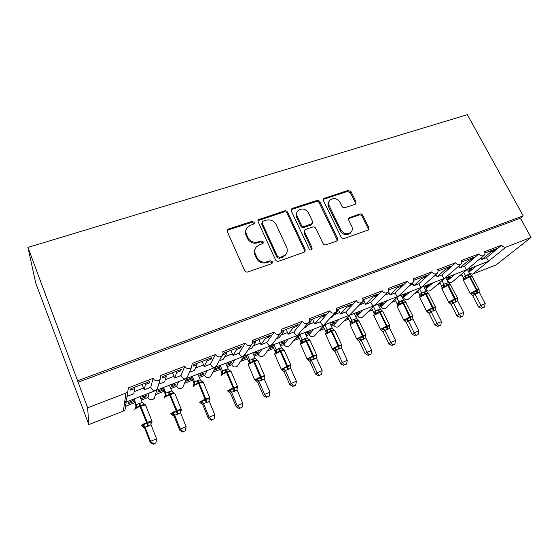 <?xml version="1.0" encoding="UTF-8"?>
<svg xmlns="http://www.w3.org/2000/svg" width="559" height="559" viewBox="0 0 559 559"><rect width="100%" height="100%" fill="white"/><g stroke="black" fill="none" stroke-linecap="round" stroke-linejoin="round"><path stroke-width="0.84" d="M254.296 222.349L252.102 221.378L228.652 228.945L227.583 229.693L227.366 231.789L244.646 270.549C245.373 271.828 246.449 272.296 247.868 271.953L271.436 263.771L272.065 263.352L272.282 261.731L270.067 260.76L267.048 261.808C262.583 262.863 259.194 261.374 256.867 257.35L255.414 254.128C254.338 251.501 254.624 249.125 256.274 247.001L259.362 244.912L263.044 243.458L263.226 241.907L261.018 240.936L258.013 241.942C253.562 242.955 250.187 241.467 247.896 237.491L246.456 234.319C245.429 231.824 245.674 229.546 247.19 227.492L250.432 225.284L254.135 223.831L254.296 222.349M253.989 223.984L253.856 223.362L251.669 222.391L228.282 229.952L227.185 230.741M271.919 263.499L271.786 262.646L269.571 261.675L266.559 262.716L267.048 261.808M262.898 243.605L262.758 242.872L260.557 241.9L257.552 242.906L258.013 241.942M355.007 204.328L355.762 203.846L355.999 201.687L351.059 191.716L348.11 190.388L323.647 198.557L323.423 200.667L341.109 237.177C341.835 238.379 342.849 238.826 344.141 238.525L368.556 229.854L368.835 227.583L362.763 215.327C362.043 214.153 361.051 213.713 359.793 213.992L348.97 217.863L348.711 220.078L351.709 226.199C352.729 228.512 352.477 230.532 350.954 232.258C347.181 234.822 343.834 234.032 340.906 229.896L329.258 205.908C328.308 203.762 328.51 201.862 329.859 200.206C333.618 197.488 337.007 198.207 340.04 202.379L341.968 206.32C342.688 207.494 343.68 207.941 344.952 207.655L355.007 204.328M134.74 402.697L125.621 406.253L125.013 409.88L123.371 411.075L88.839 424.616L35.741 283.085L27.95 247.413L87.63 407.797L125.95 393.075L127.766 391.768L128.437 387.785L153.138 378.345C155.025 381.238 157.358 381.594 160.126 379.428L160.817 375.41L184.777 366.257C186.608 369.045 188.851 369.443 191.52 367.445L192.233 363.406L215.488 354.525C217.255 357.222 219.428 357.641 222.007 355.79C223.048 354.602 223.286 353.253 222.72 351.758L245.303 343.128C247.022 345.748 249.125 346.189 251.613 344.47C252.675 343.296 252.913 341.954 252.326 340.445L274.252 332.067C275.929 334.603 277.977 335.072 280.38 333.457C281.45 332.312 281.68 330.977 281.079 329.461L302.391 321.313C304.033 323.78 306.011 324.262 308.337 322.753C309.413 321.628 309.644 320.307 309.022 318.777L329.74 310.867C331.347 313.264 333.276 313.76 335.526 312.341C336.602 311.237 336.818 309.924 336.19 308.4L356.335 300.7C357.914 303.041 359.786 303.544 361.966 302.202C363.043 301.133 363.252 299.827 362.609 298.303L382.209 290.813C383.754 293.098 385.584 293.608 387.701 292.343C388.764 291.295 388.973 290.002 388.316 288.479L407.392 281.191C408.909 283.42 410.697 283.937 412.745 282.742C413.8 281.715 413.995 280.443 413.332 278.92L431.904 271.828C433.4 274.001 435.14 274.525 437.131 273.386C438.179 272.387 438.368 271.129 437.69 269.613L455.774 262.702C457.248 264.833 458.953 265.357 460.889 264.274C461.923 263.296 462.097 262.052 461.413 260.55L479.035 253.814C480.488 255.896 482.158 256.42 484.031 255.393C485.058 254.436 485.219 253.213 484.527 251.718L501.702 245.156C502.827 246.889 504.253 247.532 505.979 247.085L531.05 237.456L496.022 264.952L472.551 274.162L488.545 261.207L486.484 257.685L501.702 245.156M27.95 247.413L467.38 114.686L523.189 215.865L77.869 380.63M287.633 212.266C286.921 211.071 285.894 210.61 284.559 210.904L258.335 219.715L258.111 221.832L275.538 259.865C276.265 261.116 277.32 261.577 278.696 261.249L304.879 251.913L305.179 249.607L287.633 212.266L287.102 213.293C286.397 212.092 285.369 211.637 284.042 211.931L257.93 220.679M292.448 208.353L316.855 200.478C318.148 200.199 319.154 200.646 319.86 201.827L337.531 238.413L337.238 240.705L336.483 241.181L326.065 244.8C324.751 245.108 323.724 244.66 322.997 243.438L315.8 228.352C315.08 227.15 314.06 226.695 312.74 226.996L305.759 229.337L304.9 229.896L304.641 232.111L312.118 247.937L311.908 249.552C310.874 250.278 309.959 250.083 309.169 248.958L291.309 211.078L291.532 208.961L292.448 208.353L291.903 209.387L316.254 201.519L316.855 200.478M484.946 253.073L496.413 248.685L493.835 250.809L490.991 251.899L481.865 259.467L486.484 257.685M481.145 257.804L481.865 259.467M490.488 250.956L490.991 251.899M447.298 280.716L447.438 280.66C448.758 282.581 450.295 283.057 452.049 282.085L484.031 255.393M425.217 289.331L425.762 289.115C427.097 291.078 428.669 291.553 430.472 290.533L444.566 278.361L466.716 269.683C466.178 269.571 465.437 268.404 464.494 266.168L479.035 253.814M447.438 280.66L454.844 274.364M466.919 269.676L488.545 261.207L505.979 247.085M468.812 272.226L476.373 266M469.476 273.484L472.551 274.162M461.818 261.933L473.85 257.322L471.384 259.425L468.47 260.543L459.764 267.992L464.494 266.168M458.883 266.007L459.764 267.992M467.967 259.579L468.47 260.543M444.573 278.361L460.889 264.274M379.407 307.212L380.819 306.66C382.195 308.708 383.837 309.169 385.738 308.044L398.204 296.368L444.335 278.375C443.727 278.291 442.931 277.117 441.959 274.867L455.774 262.702M425.762 289.115L432.799 282.931M438.088 271.017L450.701 266.189L448.36 268.257L445.369 269.403L437.103 276.74L441.959 274.867M436.041 274.364L437.103 276.74M444.866 268.425L445.369 269.403M402.599 298.157L410.201 291.707M403.563 297.779C404.919 299.785 406.519 300.253 408.377 299.184L408.517 299.058M413.723 280.352L426.95 275.287L424.735 277.32L421.668 278.494L413.87 285.705L418.845 283.783L431.904 271.828M412.598 282.882L413.87 285.705M421.165 277.502L421.668 278.494M398.204 296.368L412.745 282.742M355.629 316.485L357.515 315.751C358.913 317.854 360.59 318.309 362.546 317.121L374.125 305.717L397.861 296.417C397.086 296.396 396.177 295.229 395.143 292.93L407.392 281.191M380.819 306.66L387.038 300.7M388.065 291.966L389.015 291.022L388.484 291.225M388.694 289.939L402.564 284.629L400.489 286.62L397.337 287.829L390.035 294.9L395.143 292.93M388.687 290.352L389.015 291.022M388.505 291.525L390.035 294.9M396.834 286.816L397.337 287.829M374.118 305.717L387.701 292.343M331.249 326.002L333.618 325.079C335.044 327.225 336.763 327.672 338.782 326.428L349.424 315.311L373.726 305.794C372.86 305.801 371.889 304.641 370.82 302.321L382.209 290.813M357.515 315.751L363.287 309.924M362.749 301.098L363.811 300.693L356.614 307.799M362.98 299.785L377.514 294.216L375.592 296.172L372.357 297.416L365.579 304.341L370.82 302.321M363.308 299.659L363.811 300.693M363.427 299.617L365.579 304.341M371.854 296.389L372.357 297.416M349.396 315.325L361.966 302.202M125.565 402.249L348.949 315.416C347.991 315.451 346.957 314.298 345.853 311.95L356.335 300.7M333.618 325.079L338.922 319.385M336.294 311.251L337.909 310.629L331.885 317.344L330.614 317.833M336.546 309.91L351.786 304.075L350.018 305.983L346.692 307.261L340.473 314.025L345.853 311.95M337.412 309.574L337.909 310.629M338.321 309.225L340.473 314.025M346.196 306.213L346.692 307.261M306.234 335.77L309.12 334.638L313.927 329.097M309.12 334.638C310.566 336.839 312.334 337.28 314.41 335.959L314.801 335.519M309.092 321.684L311.3 320.838L305.878 327.378L303.9 328.14M309.372 320.314L325.345 314.2L323.738 316.066L320.321 317.379L314.696 323.975L320.216 321.844L329.74 310.867M310.804 319.769L311.3 320.838M312.551 319.098L314.696 323.975M319.825 316.31L320.321 317.379M280.562 345.79L283.986 344.449L288.276 339.054M283.986 344.449C285.467 346.706 287.277 347.132 289.422 345.728L289.904 345.141M281.114 332.416L283.937 331.333L279.151 337.692L276.453 338.733M296.235 325.345L296.724 326.428L298.164 324.611L281.401 331.326M296.724 326.428L293.216 327.777L288.213 334.198L293.887 332.004L302.391 321.313M283.448 330.243L283.937 331.333M286.068 329.237L288.213 334.198M292.727 326.694L293.216 327.777M254.205 356.076L258.202 354.511L261.94 349.284M258.202 354.511C259.718 356.831 261.577 357.243 263.785 355.748L264.379 354.944M252.312 343.464L255.798 342.129L251.683 348.292L248.231 349.627M268.467 335.98L268.956 337.084L270.2 335.316L253.269 341.801L252.493 342.981M268.956 337.084L265.343 338.468L260.997 344.7L266.832 342.45L274.252 332.067M255.309 341.018L255.798 342.129M258.866 339.662L260.997 344.7M264.854 337.363L265.343 338.468M227.136 366.634L231.733 364.845L234.892 359.793M231.733 364.845C233.285 367.228 235.199 367.626 237.477 366.026L238.197 364.936M239.895 346.922L240.384 348.04L241.432 346.335L224.012 353.008L223.076 354.679L226.842 353.239L223.446 359.192L219.219 360.821M240.384 348.04L236.667 349.466L233.026 355.496L239.021 353.183L245.303 343.128M226.36 352.107L226.842 353.239M230.902 350.367L233.026 355.496M236.177 348.348L236.667 349.466M199.325 377.493L204.559 375.452L207.096 370.589M204.559 375.452C206.152 377.905 208.123 378.282 210.477 376.57L211.309 375.068M210.498 358.186L210.981 359.325L211.826 357.676L193.882 364.545L193.162 366.159L197.041 364.671L194.406 370.4L189.368 372.343M210.981 359.325L207.151 360.793L204.259 366.599L210.422 364.216L215.488 354.525M196.565 363.518L197.041 364.671M202.141 361.387L204.259 366.599M206.676 359.647L207.151 360.793M170.747 388.645L176.637 386.346L178.531 381.685M176.637 386.346C178.286 388.875 180.319 389.225 182.751 387.387L183.652 385.333M180.229 369.772L180.704 370.938L181.333 369.352L162.851 376.431L162.362 377.975L166.358 376.445L164.528 381.93L158.665 384.194M180.704 370.938L176.77 372.448L174.66 378.017L181.004 375.571L184.777 366.257M165.883 375.271L166.358 376.445M172.556 372.713L174.66 378.017M176.295 371.281L176.77 372.448M141.364 400.111L147.953 397.54L149.155 393.089M147.953 397.54C149.658 400.16 151.768 400.475 154.27 398.49L155.136 395.688M471.852 267.761L469.322 269.857L472.041 268.802L468.302 271.248M459.309 276.027L461.923 275.007M450.219 276.16L447.801 278.228L450.589 277.145L448.416 278.997L446.753 279.64M437.348 284.594L440.373 283.42M428.054 284.769L425.762 286.802L428.613 285.691L426.559 287.508L424.672 288.241M414.848 293.377L418.3 292.029M405.338 293.594L403.179 295.585L406.1 294.453L404.157 296.235L402.047 297.06M394.207 300.113L395.143 299.75M391.789 302.377L395.688 300.854M382.049 302.636L380.029 304.592L383.027 303.425L381.21 305.172L378.862 306.087M370.4 309.386L371.966 308.778M368.15 311.601L372.511 309.903M358.172 311.915L356.3 313.823L359.374 312.628L357.69 314.34L355.091 315.353M345.986 318.896L348.208 318.029M350.011 315.08L347.607 317.205M343.918 321.062L348.753 319.175M333.681 321.425L331.962 323.291L335.114 322.068L333.569 323.738L330.711 324.849M320.936 328.657L323.843 327.525M325.31 324.674L323.647 326.526L322.41 327.008M319.056 330.767L324.388 328.685M308.547 331.187L306.996 333.003L310.231 331.746L308.827 333.374L305.696 334.589M295.236 338.67L298.855 337.259M299.952 334.52L298.464 336.322L296.556 337.063M293.545 340.717L299.393 338.44M282.749 341.207L281.373 342.967L284.692 341.682L283.448 343.261L280.024 344.596M268.851 348.949L273.211 347.251M273.931 344.63L272.617 346.377L270.004 347.391M267.37 350.933L273.742 348.446M256.267 351.492L255.072 353.204L258.475 351.877L257.392 353.407L253.674 354.86M241.761 359.5L246.889 357.501M247.204 355.007L246.079 356.705L242.739 357.998M240.496 361.421L247.413 358.724M229.057 362.057L228.058 363.713L231.559 362.351L230.643 363.832L226.612 365.404M219.75 365.67L218.821 367.305L215.278 368.681L214.474 370.128L219.855 368.032M212.909 372.189L220.379 369.275M201.107 372.916L200.311 374.502L203.902 373.105L203.176 374.53L198.808 376.235M191.541 376.633L190.815 378.198L187.174 379.617L186.559 381.007L192.086 378.848M184.568 383.25L192.61 380.113M172.368 384.075L171.795 385.598L175.491 384.159L174.946 385.528L170.229 387.366M162.536 387.897L162.033 389.392L158.295 390.853L157.869 392.18L163.556 389.965M155.465 394.605L164.073 391.251M149.057 381.713L149.526 382.894L149.917 381.385L130.869 388.68L130.624 390.147L134.74 388.568L133.769 393.802L127.131 396.359L126.397 400.789L124.594 402.543L125.565 402.256M149.526 382.894L145.473 384.452L144.201 389.77L150.734 387.254L153.138 378.345M134.272 387.373L134.74 388.568M142.105 384.375L144.201 389.77M144.998 383.264L145.473 384.452M142.825 395.548L142.475 397.002L146.276 395.527L145.941 396.827L140.854 398.812M132.707 399.482L132.441 400.908L128.591 402.403L128.381 403.668L134.223 401.39M523.189 215.865L520.45 218.192L531.05 237.456M520.45 218.192L78.043 382.216M469.763 270.675L468.833 268.935M447.801 278.228L447.319 277.285M425.762 286.802L425.28 285.845M403.179 295.585L402.697 294.621M380.029 304.592L379.554 303.607M356.3 313.823L355.824 312.823M331.962 323.291L331.487 322.277M306.996 333.003L306.528 331.969M281.373 342.967L280.904 341.919M255.072 353.204L254.604 352.135M228.058 363.713L227.597 362.623M200.311 374.502L199.849 373.398M171.795 385.598L171.34 384.473M142.475 397.002L142.028 395.863M88.839 424.616L87.63 407.797M145.536 395.814L145.941 396.827M150.734 387.254C152.132 389.763 153.718 390.867 155.479 390.552L157.205 388.952L158.295 385.598M174.541 384.529L174.946 385.528M202.763 373.552L203.176 374.53M230.231 362.868L230.643 363.832M256.979 352.463L257.392 353.407M283.029 342.325L283.448 343.261M308.407 332.451L308.827 333.374M333.143 322.829L333.569 323.738M357.264 313.452L357.69 314.34M380.784 304.299L381.21 305.172M403.731 295.376L404.157 296.235M426.126 286.662L426.559 287.508M447.99 278.158L448.416 278.997M181.004 375.571C182.36 378.059 183.848 379.163 185.483 378.897L187.132 377.437L188.313 374.747M210.422 364.216C211.728 366.676 213.14 367.794 214.642 367.57L216.221 366.229L217.346 364.195M239.021 353.183C240.286 355.615 241.607 356.747 242.99 356.565L245.506 353.784M266.832 342.45C268.054 344.861 269.298 346 270.57 345.853L272.883 343.533M293.887 332.004C295.068 334.394 296.242 335.54 297.402 335.435L308.337 322.753M320.216 321.844C321.362 324.213 322.459 325.359 323.521 325.289L335.526 312.341M418.845 283.783C419.851 286.061 420.703 287.228 421.395 287.284L437.131 273.386M323.242 315.003L323.738 316.066M349.515 304.941L350.018 305.983M375.089 295.145L375.592 296.172M399.985 285.614L400.489 286.62M424.232 276.328L424.735 277.32M447.857 267.279L448.36 268.257M470.881 258.461L471.384 259.425M493.324 249.866L493.835 250.809M246.135 229.469C245.198 231.328 245.163 233.271 246.037 235.304L246.456 234.319M257.552 242.906C253.115 243.913 249.754 242.438 247.469 238.469L246.037 235.304M255.183 248.853C254.114 250.809 254.038 252.885 254.96 255.065L255.414 254.128M266.559 262.716C262.108 263.771 258.726 262.29 256.413 258.272L254.96 255.065M304.732 252.046L304.592 250.537L287.102 213.293M263.044 221.189L262.36 221.65L262.199 223.139L277.509 256.462L279.717 257.426L282.854 256.343L285.663 254.499C287.438 252.347 287.752 249.908 286.613 247.19L276.125 224.578C273.847 220.686 270.528 219.219 266.175 220.176L263.044 221.189M262.08 222.258L261.738 224.145L262.199 223.139M286.152 253.891L285.132 255.428L282.33 257.266L279.193 258.349L276.991 257.385L261.738 224.145M337.007 240.908L336.867 239.357L319.252 202.861C318.546 201.687 317.547 201.24 316.254 201.519M304.529 230.518L304.061 233.082L311.517 248.867L312.118 247.937M311.649 249.761L311.517 248.867M308.407 212.86C305.284 208.549 301.776 207.864 297.877 210.799C296.556 212.476 296.347 214.383 297.262 216.508L301.322 225.088C302.035 226.297 303.062 226.751 304.389 226.451L312.215 223.572L312.474 221.378L308.407 212.86M297.046 212.175C295.977 213.804 295.865 215.585 296.71 217.521L297.262 216.508M311.978 223.97L310.776 225.109L303.81 227.436C302.489 227.737 301.469 227.282 300.749 226.081L296.71 217.521M291.903 209.387L291.127 209.849M329.076 201.415C327.867 203.05 327.714 204.887 328.622 206.935L329.258 205.908M351.017 232.195L350.255 233.215C346.496 235.772 343.156 234.99 340.235 230.86L328.622 206.935M368.241 230.105L368.095 228.54L362.043 216.319C361.324 215.145 360.331 214.705 359.081 214.991L348.543 218.625M355.482 204.091L355.3 202.714L350.374 192.764L347.432 191.437L323.235 199.395M153.466 443.93L155.863 442.938L153.466 443.93L150.574 441.303L150.203 442.295L144.732 428.292L142.559 426.58L143.097 424.519L147.702 423.498L150.839 421.402L151.741 422.744L152.055 421.381M142.797 425.755L145.067 427.23L150.574 441.303L156.583 438.829L151.021 424.679L147.8 426.377L145.026 427.097L144.746 428.299L144.047 427.244M133.377 399.217L136.005 405.946L136.263 404.695L142.293 402.466L140.002 396.645M134.027 398.965L136.27 404.702M143.062 403.521L144.418 404.087L144.278 404.716L139.778 405.408L136.55 407.749L135.278 407.818L134.922 409.209M144.278 404.716L142.293 402.466M136.312 404.807L136.55 407.749M151.021 424.679L150.839 421.402M145.026 427.097L143.097 424.519M155.863 442.938L156.583 438.829M150.203 442.295L153.313 444.314M174.184 416.399L179.698 430.144L180.284 429.081L174.715 415.232L174.184 416.399L172.053 414.694L172.787 412.577L177.301 411.585L180.312 409.551L181.067 410.907L181.382 409.544M183.072 431.695L185.399 430.73L183.072 431.695L180.284 429.081L186.126 426.678L180.508 412.773L174.715 415.232M174.17 416.392L173.29 415.183M162.697 387.827L165.352 394.437L165.82 393.124L171.683 390.958L169.37 385.242M163.563 387.499L165.827 393.131L164.437 397.645M172.633 392.152L173.751 392.565L173.681 393.159L170.02 393.536L166.17 396.114L165.254 395.905M173.681 393.159L171.683 390.958M165.869 393.236L166.17 396.114M180.508 412.773L180.312 409.551M174.674 415.127L172.787 412.577M185.399 430.73L186.126 426.678M179.698 430.144L182.828 432.114M209.639 399.329L209.171 399.496L209.562 398.874L209.639 399.329M203.497 403.493L201.652 400.971L200.737 403.137L202.819 404.828L208.381 418.335L209.164 417.196L214.845 414.862L209.171 401.201L206.816 402.543L203.497 403.493L202.819 404.828L201.764 403.493M211.854 419.795L214.118 418.859L211.854 419.795L209.164 417.196L203.546 403.591M191.346 377.046L193.903 383.25L194.56 381.874L200.269 379.764L197.935 374.146M192.289 376.34L194.574 381.874L193.134 386.395M201.652 400.971L205.398 400.272L198.55 383.383C195.552 384.62 193.728 385.647 193.086 386.472L193.204 386.758M206.138 402.815L205.398 400.272L208.975 398.029L209.562 398.874M201.373 381.056L202.288 381.364L202.281 381.923L198.738 382.265L194.979 384.795L194.022 384.606M202.281 381.923L200.269 379.764M194.616 381.979L194.979 384.795M209.171 401.201L208.975 398.029M214.118 418.859L214.845 414.862M208.381 418.335L211.533 420.242M239.853 408.224L242.054 407.315L239.853 408.224L237.254 405.638L236.282 406.84L230.657 393.557L228.645 391.887L229.735 389.679L234.081 388.729L236.855 386.814L237.365 388.177L237.666 386.828M229.33 390.916L231.587 392.292L237.254 405.638L242.774 403.367L237.065 389.944L234.116 391.517L231.545 392.173L230.671 393.564L229.483 392.152M219.24 366.571L221.685 372.357L222.531 370.924L228.086 368.87L225.731 363.35M220.232 365.481L222.538 370.924M229.316 370.233L230.105 370.987L226.011 371.56L222.999 373.782L221.399 374.055L221.05 375.452M230.105 370.987L228.086 368.87M222.58 371.029L222.999 373.782M237.065 389.944L236.855 386.814M231.545 392.173L229.735 389.679M242.054 407.315L242.774 403.367M236.282 406.84L239.455 408.699M257.776 382.601L263.436 395.653L264.582 394.388L269.962 392.18L264.204 378.988L258.831 381.154L257.79 382.608L256.483 381.14M267.09 396.967L269.235 396.079L267.09 396.967L264.582 394.388L258.873 381.252M246.358 356.286L248.727 361.757L249.747 360.269L255.163 358.27L252.794 352.841M247.441 354.916L249.761 360.269M257.79 382.608L255.805 380.945L257.056 378.695L260.676 378.024L253.758 361.687C250.893 362.868 249.055 363.895 248.238 364.775L254.792 379.945L261.025 376.626L254.401 361.435L253.758 361.687L253.213 360.883L250.271 363.064L248.559 363.406M261.339 380.518L260.676 378.024L263.988 375.907L264.4 377.262L264.687 375.921M256.497 359.682L257.189 360.345L253.863 360.632L254.401 361.435L257.937 360.513L258.09 360.869M257.189 360.345L255.163 358.27M249.803 360.366L250.271 363.064M264.204 378.988L263.988 375.907M258.831 381.154L257.056 378.695M269.235 396.079L269.962 392.18M263.436 395.653L266.629 397.463M285.397 370.428L283.658 367.997L282.253 370.289L284.189 371.931L289.869 384.767L291.183 383.446L296.417 381.294L290.624 368.318L285.397 370.428L284.189 371.931L282.784 370.428M293.608 386.01L295.697 385.144L293.608 386.01L291.183 383.446L285.439 370.526M272.743 346.203L275.07 351.429L276.251 349.892L281.526 347.95L279.137 342.604M273.924 344.637L276.265 349.892L275.769 352.505L275 353.05L274.665 354.441M275.308 352.596L275.07 351.429M283.658 367.997L287.214 367.34L280.269 351.269L274.728 354.35L281.282 369.324M287.843 369.813L287.214 367.34L290.401 365.286L290.687 366.676M282.945 349.396L283.56 349.983L280.332 350.241L276.824 352.624L275.769 352.505M283.56 349.983L281.526 347.95M276.307 349.99L276.824 352.624M290.624 368.318L290.401 365.286M295.697 385.144L296.417 381.294M289.869 384.767L293.077 386.528M311.265 359.989L309.553 357.578L308.009 359.905L309.896 361.54L315.611 374.167L317.086 372.783L322.187 370.687L316.359 357.928L311.265 359.989L309.896 361.54L308.121 359.772M319.427 375.334L321.467 374.495L319.427 375.334L317.086 372.783L311.307 360.08M298.436 336.336L300.721 341.374L302.063 339.788L307.205 337.895L304.802 332.64M299.778 334.736L302.077 339.788L301.601 342.36L300.749 342.96L300.421 344.344M300.973 342.618L300.721 341.374M309.553 357.578L313.054 356.942L306.087 341.123L300.525 344.204L307.073 358.983M313.648 359.395L313.054 356.942L316.128 354.937L316.303 356.356M308.701 339.369L309.246 339.886L306.115 340.124L302.685 342.464L301.601 342.36M309.246 339.886L307.205 337.895M302.119 339.886L302.685 342.464M316.359 357.928L316.128 354.937M321.467 374.495L322.187 370.687M315.611 374.167L318.833 375.879M333.101 349.794L334.785 347.432L338.23 346.804L337.978 345.7L332.346 348.739L332.319 349.172L334.946 351.415L340.69 363.832L342.311 362.407L347.279 360.359L341.423 347.81L336.462 349.815L334.946 351.415L333.199 349.71M344.582 364.943L346.559 364.119L344.582 364.943L342.311 362.407L336.504 349.906M323.423 326.61L325.722 331.571L327.211 329.943L332.228 328.091L329.81 322.927M324.961 325.065L327.232 329.943L326.763 332.479L325.827 333.136L325.513 334.506M338.789 349.235L338.23 346.804L341.193 344.861L341.256 346.3M333.786 329.586L334.275 330.048L331.235 330.264L327.881 332.563L326.763 332.479M334.275 330.048L334.771 330.236L331.242 331.242L325.659 334.31L332.2 348.907M334.009 329.768L332.228 328.091M327.267 330.034L327.881 332.563M341.423 347.81L341.193 344.861M336.462 349.815L334.785 347.432M346.559 364.119L347.279 360.359M340.69 363.832L343.925 365.502M359.346 341.542L365.132 353.763L366.9 352.289L371.735 350.297L365.859 337.95L361.016 339.9L359.367 341.542L357.634 339.893M369.087 354.811L371.022 354.015L369.087 354.811L366.9 352.289L361.065 339.991M347.782 317.135L350.095 322.019L351.723 320.349L356.614 318.546L354.189 313.459M349.501 315.618L351.744 320.349M350.353 323.354L350.095 322.019M359.234 320.929L356.335 321.376L363.105 335.603L356.88 338.866L357.557 339.935L359.374 337.545L362.763 336.93L355.755 321.607L350.165 324.674L356.677 339.089M363.294 339.341L362.763 336.93L365.614 335.037L365.761 336.308L365.977 335.051M358.235 320.048L358.668 320.461L355.713 320.656L352.436 322.913L351.297 322.843L350.255 323.57L349.962 324.919M358.668 320.461L365.852 334.813L363.105 335.603L363.874 339.11M358.438 320.216L356.614 318.546M351.786 320.44L352.436 322.913M365.859 337.95L365.614 335.037M361.016 339.9L359.374 337.545M371.022 354.015L371.735 350.297M365.132 353.763L368.374 355.398M381.406 330.327L383.341 327.909L386.681 327.308L386.451 326.218L380.798 329.244L380.651 329.747L383.167 331.92L388.959 343.953L390.86 342.429L395.576 340.487L389.672 328.336L384.955 330.236L383.167 331.92L381.448 330.306M392.977 344.938L394.864 344.162L392.977 344.938L390.86 342.429L384.997 330.327M371.658 308.142L373.859 312.698L375.62 310.993L380.393 309.232L377.961 304.229M373.426 306.409L375.641 310.993M374.118 314.088L373.859 312.698M387.177 329.698L386.681 327.308L389.427 325.464L389.539 326.687L389.721 325.471M382.09 310.748L382.454 311.118L379.582 311.293L376.368 313.508L375.208 313.452L374.069 314.249L373.803 315.569M382.454 311.118L374.048 315.276L373.936 315.821L380.546 329.517M382.251 310.902L380.393 309.232M375.683 311.077L376.368 313.508M389.672 328.336L389.427 325.464M384.955 330.236L383.341 327.909M394.864 344.162L395.576 340.487M388.959 343.953L392.215 345.539M406.365 322.536L412.193 334.38L414.219 332.815L418.824 330.921L412.898 318.958L408.294 320.817L406.386 322.536L404.66 320.957L406.707 318.511L409.999 317.917L402.962 303.055L397.344 306.108L397.169 306.688L403.815 320.181M416.273 335.309L418.104 334.555L416.273 335.309L414.219 332.815L408.343 320.901M394.968 299.4L397.044 303.614L398.923 301.867L403.584 300.155L401.138 295.222M396.855 297.626L398.951 301.867M397.302 305.039L397.044 303.614M406.093 302.433L403.514 302.838L410.334 316.618L404.115 319.867L403.919 320.398L406.386 322.536M410.467 320.286L409.999 317.917L412.647 316.128L412.738 317.295L412.884 316.128M405.268 301.643L405.645 302L402.305 302.37L399.713 304.334L398.532 304.292L397.281 305.179L397.051 306.458M405.645 302L412.78 315.919L410.334 316.618L411.019 320.062M405.485 301.825L403.584 300.155M398.993 301.951L399.713 304.334M412.898 318.958L412.647 316.128M408.294 320.817L406.707 318.511M418.104 334.555L418.824 330.921M412.193 334.38L415.456 335.931M429.012 313.382L434.86 325.045L437.005 323.437L441.491 321.593L435.552 309.812L431.066 311.622L429.032 313.382L427.055 311.629M438.99 325.918L440.778 325.177L438.99 325.918L437.005 323.437L431.108 311.712M417.692 290.827L419.662 294.747L421.661 292.965L426.21 291.295L423.764 286.439M419.704 289.024L421.689 292.965M419.921 296.221L419.662 294.747L419.977 296.256M428.669 293.524L426.238 293.908L433.078 307.478L426.866 310.713L426.608 311.279L427.342 311.817L429.508 309.344L432.743 308.764L425.699 294.118L420.075 297.164L419.844 297.779L426.51 311.077M433.19 311.111L432.743 308.764L435.3 307.017L435.377 308.121L435.356 307.171M427.908 292.762L428.278 293.112L425.029 293.454L422.492 295.383L421.283 295.362L419.914 296.34L419.725 297.563M428.278 293.112L435.384 306.821L433.078 307.478L433.728 310.895M428.145 292.965L426.21 291.295M421.731 293.049L422.492 295.383M435.552 309.812L435.3 307.017M431.066 311.622L429.508 309.344M440.778 325.177L441.491 321.593M434.86 325.045L438.123 326.554M451.113 304.452L456.976 315.933L459.232 314.291L463.614 312.488L457.66 300.889L453.279 302.657L451.134 304.452L449.129 302.698M461.154 316.757L462.901 316.038L461.154 316.757L459.232 314.291L453.321 302.74M439.863 282.421L441.736 286.089L443.853 284.279L448.297 282.644L445.837 277.865M441.987 280.59L443.874 284.272M441.994 287.612L441.736 286.089M450.708 284.824L448.409 285.195L455.271 298.562L449.066 301.783L448.744 302.377L449.485 302.894L451.134 301.608L451.749 300.407L454.935 299.834L447.885 285.397L442.26 288.437L441.959 289.087L448.653 302.195M455.354 302.16L454.935 299.834L457.402 298.129L457.479 299.156L457.541 298.115M450.002 284.105L450.358 284.433L447.2 284.748L444.712 286.648L443.483 286.641L442.008 287.703L441.855 288.884M450.358 284.433L448.297 282.644M443.916 284.363L444.712 286.648M457.66 300.889L457.402 298.129M453.279 302.657L451.749 300.407M462.901 316.038L463.614 312.488M456.976 315.933L460.246 317.414M472.683 295.732L478.56 307.045L480.929 305.368L485.205 303.607L479.238 292.175L474.961 293.901L472.711 295.732L470.944 294.202M482.787 307.82L484.492 307.115L482.787 307.82L480.929 305.368L475.003 293.985L472.823 292.874L473.459 291.672L476.596 291.113L476.415 290.065L469.539 276.887L463.907 279.919L463.558 280.597L470.266 293.524M461.503 274.196L463.292 277.641L465.514 275.797L469.853 274.203L467.387 269.494M463.732 272.331L465.535 275.797M463.551 279.207L463.292 277.641M472.229 276.335L470.056 276.684L476.932 289.855L470.734 293.063L470.35 293.692L471.09 294.188L472.823 292.874M476.988 293.419L476.596 291.113L478.972 289.457L479.049 290.407L479.077 289.429M471.586 275.65L471.915 275.957L468.847 276.258L466.402 278.123L465.158 278.13L463.558 279.304L463.453 280.408M471.915 275.957L478.986 289.269L476.932 289.855L477.505 293.216M471.845 275.873L469.853 274.203M465.577 275.88L466.402 278.123M479.238 292.175L478.972 289.457M474.961 293.901L473.459 291.672M484.492 307.115L485.205 303.607M478.56 307.045L481.837 308.484M251.669 222.391L252.102 221.378M269.571 261.675L270.067 260.76M260.557 241.9L261.018 240.936M123.371 411.075L125.95 393.075M134.167 391.656L143.558 388.044M165.275 379.68L174.024 376.312M195.489 368.053L203.623 364.922M224.837 356.754L232.39 353.847M253.367 345.769L260.368 343.072M281.114 335.086L287.585 332.598M308.1 324.702L314.067 322.403M334.359 314.591L339.851 312.474M359.919 304.746L364.964 302.81M384.844 295.152L389.427 293.391M409.712 285.579L413.262 284.217M433.931 276.258L436.502 275.266M457.535 267.174L459.163 266.545M480.53 258.314L481.264 258.034M247.469 238.469L247.896 237.491M256.413 258.272L256.867 257.35M228.282 229.952L228.652 228.945M304.592 250.537L305.179 249.607M258.873 220.064L259.327 219.044M284.042 211.931L284.559 210.904M276.991 257.385L277.509 256.462M279.193 258.349L279.717 257.426M282.33 257.266L282.854 256.343M319.252 202.861L319.86 201.827M336.867 239.357L337.531 238.413M304.061 233.082L304.641 232.111M300.749 226.081L301.322 225.088M303.81 227.436L304.389 226.451M310.776 225.109L311.37 224.117M340.235 230.86L340.906 229.896M349.04 218.38L349.731 217.388M359.081 214.991L359.793 213.992M362.043 216.319L362.763 215.327M368.095 228.54L368.835 227.583M323.864 199.06L324.486 198.012M347.432 191.437L348.11 190.388M350.374 192.764L351.059 191.716M355.3 202.714L355.999 201.687M145.682 405.268L145.508 404.821L140.218 406.309C137.074 407.602 135.278 408.636 134.831 409.391L134.894 409.565M142.37 426.475L141.161 425.644C141.637 424.945 143.453 423.932 146.612 422.611L138.814 403.43M147.8 426.377L146.612 422.611L147.331 422.318L139.526 403.151M148.519 426.084L147.331 422.318L151.887 421.011L145.508 404.821L143.719 404.108M136.005 405.918L136.179 406.735M136.263 404.695L135.676 407.518M150.888 424.141L151.552 422.227M174.946 393.711L174.771 393.284L169.789 394.689C166.722 395.954 164.912 396.981 164.36 397.77L164.458 398.008M171.934 414.596L170.761 413.737C171.34 413.003 173.164 411.99 176.246 410.697L168.294 391.894M177.378 414.429L176.246 410.697L176.951 410.418L168.993 391.621M178.076 414.149L176.951 410.418L181.214 409.188L174.771 393.284L173.171 392.607M165.352 394.416L165.534 395.527M180.34 412.046L180.962 410.39M172.452 413.814L174.715 415.26M203.413 382.468L203.245 382.063L198.55 383.383L196.971 380.672M200.681 403.039L199.549 402.159L205.062 399.112L209.744 397.694L209.904 398.036M206.816 402.543L205.747 398.84L199.235 383.118L197.648 380.406M193.903 383.222L194.071 384.543M208.989 400.3L208.989 399.35M201.282 402.207L203.546 403.619M231.119 371.525L230.951 371.141L226.528 372.392C223.6 373.601 221.769 374.628 221.036 375.473L221.175 375.816M228.631 391.796L227.555 390.895L233.096 387.848L226.528 372.392L224.872 369.751M234.116 391.517L233.096 387.848L233.76 387.583L227.192 372.126L225.529 369.492M234.773 391.251L233.76 387.583L237.505 386.507L230.951 371.141L229.686 370.533M221.685 372.329L221.874 373.678M222.531 370.924L222.007 373.615M236.862 388.889L237.386 387.666M255.819 380.861L254.806 379.931M261.982 380.26L261.025 376.626L264.54 375.62L257.937 360.513L256.812 359.94M252.668 358.871L253.863 360.632L253.213 360.883L252.025 359.123M249.747 360.269L249.251 362.917M263.995 377.807L264.47 376.766M256.623 379.924L258.873 381.28M282.232 370.198L281.338 369.254L287.557 365.963L280.897 351.024L280.269 351.269L278.466 348.774M288.465 369.562L287.557 365.963L291.001 365.3M284.363 350.493L284.217 350.158L280.897 351.024L279.095 348.53M275.07 351.401L275.301 352.771M290.414 367.025L290.834 366.152M283.196 369.226L285.432 370.554M307.953 359.814L307.177 358.864L313.403 355.58L306.695 340.885L306.087 341.123L304.222 338.698M314.263 359.144L313.403 355.58L316.639 354.958M309.959 340.382L306.695 340.885L304.83 338.461M300.728 341.346L300.973 342.744M316.142 356.544L316.506 355.81M309.071 358.808L311.3 360.108M329.908 328.643L331.836 331.005L338.572 345.462L337.978 345.7L331.242 331.242L329.314 328.881M339.39 348.998L338.572 345.462L341.619 344.875M334.911 330.537L341.493 344.623L341.521 345.741M341.214 346.342L341.242 345.7M334.275 348.655L336.497 349.934M354.35 319.077L356.335 321.376L355.755 321.607L353.77 319.308M350.102 321.991L350.374 323.451M351.723 320.349L351.297 322.843M365.642 336.406L365.907 335.924M357.557 339.935L359.367 341.542M358.836 338.768L361.058 340.019M378.177 309.749L380.218 311.992L387.017 325.995L386.451 326.218L379.652 312.215L377.618 309.972M387.743 329.468L387.017 325.995L389.609 325.254L382.95 311.566M373.866 312.67L374.153 314.158M375.62 310.993L375.208 313.452M389.462 326.736L389.672 326.351M382.782 329.125L384.99 330.355M401.425 300.658L403.514 302.838L402.962 303.055L400.873 300.875M397.051 303.586L397.351 305.102M398.923 301.867L398.532 304.292M406.134 319.727L408.336 320.929M424.099 291.784L426.238 293.908L425.699 294.118L423.561 291.994M421.661 292.965L421.283 295.362M427.342 311.817L429.032 313.382M428.907 310.552L431.101 311.733M455.878 301.944L455.271 298.562L457.451 297.94L450.254 284.314M446.229 283.12L448.409 285.195L447.885 285.397L445.705 283.329M441.75 286.061L442.064 287.626M443.853 284.279L443.483 286.641M449.485 302.894L451.134 304.452M451.134 301.608L453.314 302.768M467.827 274.665L470.056 276.684L469.539 276.887L467.317 274.867M463.299 277.613L463.628 279.2M465.514 275.797L465.158 278.13M471.09 294.188L472.711 295.732M408.377 299.184L421.675 287.249M314.41 335.959L324.066 325.156M289.422 345.728L298.031 335.267M263.785 355.748L271.304 345.651M237.477 366.026L243.85 356.314M210.477 376.57L215.634 367.27M182.751 387.387L186.643 378.527M154.27 398.49L156.848 390.105M125.013 409.88L126.215 402.005M157.198 388.952L160.126 379.428M126.397 400.789L127.766 391.768M187.125 377.437L191.52 367.445M216.214 366.229L222.007 355.79M244.5 355.314L251.613 344.47M272.016 344.693L280.38 333.457M227.213 230.692L227.583 229.693M257.937 220.609L258.335 219.715M285.132 255.428L285.663 254.499M311.622 224.564L312.215 223.572M291.169 209.667L291.532 208.961M350.255 233.215L350.954 232.258M348.669 218.303L348.97 217.863M323.312 199.116L323.647 198.557M150.839 422.981L151.741 422.737M180.319 410.998L181.067 410.9M201.82 381.42L203.245 382.063L209.744 397.694L209.597 399.392M236.876 388.03L237.365 388.177M248.566 363.413L248.217 364.803M264.023 377.018L264.4 377.262M290.442 366.299L290.729 366.627L290.862 365.02L284.217 350.158L283.224 349.62M316.17 355.859L316.506 354.692L309.819 340.068L308.945 339.565M365.67 335.798L365.768 336.301M389.483 326.149L389.546 326.673M412.703 316.736L412.745 317.281M435.356 307.562L435.384 308.107M457.458 298.604L457.479 299.149M479.035 289.862L479.056 290.373"/></g></svg>
